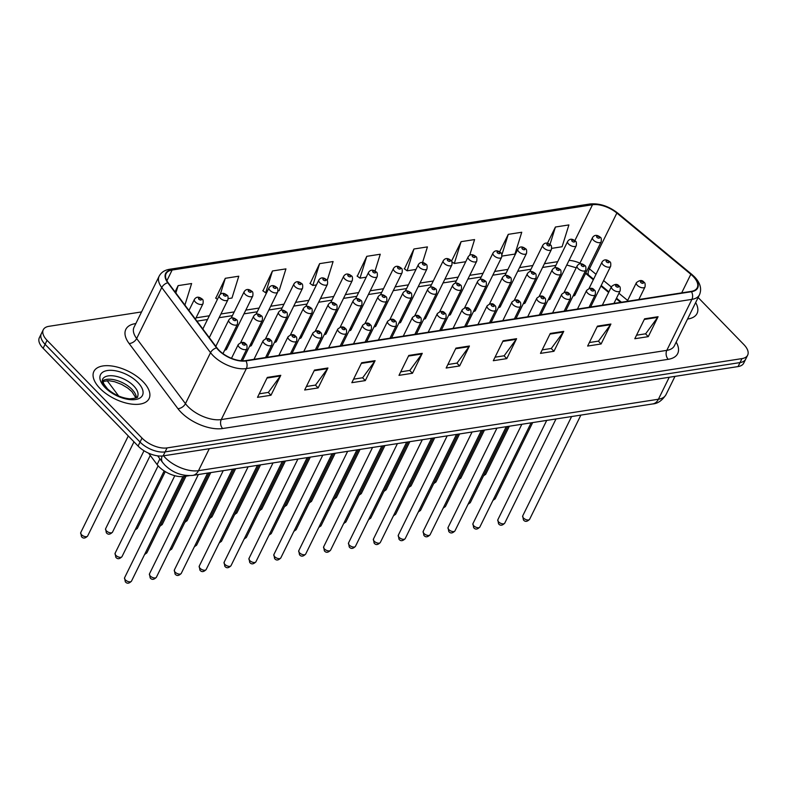 <?xml version="1.0" encoding="UTF-8"?>
<svg xmlns="http://www.w3.org/2000/svg" width="787" height="787" viewBox="0 0 787 787"><rect width="100%" height="100%" fill="white"/><g stroke="black" fill="none" stroke-linecap="round" stroke-linejoin="round"><path stroke-width="1.18" d="M593.319 279.749L586.118 273.787A25.637 12.818 26.2 0 0 585.626 273.384M620.638 302.356L616.241 298.726M608.626 292.42L600.934 286.055M548.185 299.847A4.811 2.4 26.2 0 0 550.064 298.942A4.811 2.4 26.2 0 0 549.631 296.906M523.306 303.713A4.811 2.4 26.2 0 0 525.185 302.808A4.811 2.4 26.2 0 0 524.752 300.772M498.417 307.569A4.811 2.4 26.2 0 0 500.306 306.674A4.811 2.4 26.2 0 0 499.863 304.628M473.538 311.436A4.811 2.4 26.2 0 0 475.417 310.54A4.811 2.4 26.2 0 0 474.984 308.494M448.649 315.302A4.811 2.4 26.2 0 0 450.538 314.407A4.811 2.4 26.2 0 0 450.105 312.36M423.77 319.168A4.811 2.4 26.2 0 0 425.649 318.273A4.811 2.4 26.2 0 0 425.216 316.226M398.891 323.034A4.811 2.4 26.2 0 0 400.77 322.129A4.811 2.4 26.2 0 0 400.337 320.093M374.002 326.9A4.811 2.4 26.2 0 0 375.891 325.995A4.811 2.4 26.2 0 0 375.448 323.959M349.123 330.766A4.811 2.4 26.2 0 0 351.002 329.861A4.811 2.4 26.2 0 0 350.569 327.825M324.234 334.632A4.811 2.4 26.2 0 0 326.123 333.727A4.811 2.4 26.2 0 0 325.69 331.691M299.355 338.499A4.811 2.4 26.2 0 0 301.234 337.593A4.811 2.4 26.2 0 0 300.801 335.557M274.476 342.365A4.811 2.4 26.2 0 0 276.355 341.46A4.811 2.4 26.2 0 0 275.922 339.423M249.587 346.221A4.811 2.4 26.2 0 0 251.476 345.326A4.811 2.4 26.2 0 0 251.033 343.28M224.708 350.087A4.811 2.4 26.2 0 0 226.587 349.192A4.811 2.4 26.2 0 0 226.154 347.146M573.064 295.981A4.811 2.4 26.2 0 0 574.953 295.076A4.811 2.4 26.2 0 0 574.51 293.039M189.185 475.673L183.961 476.479A19.232 9.611 -153.8 0 1 157.095 464.546L148.576 453.174M143.037 381.675A30.762 15.386 26.2 0 0 114.882 366.535A30.762 15.386 26.2 0 0 93.879 371.434A30.762 15.386 26.2 0 0 99.919 388.365A30.762 15.386 26.2 0 0 128.084 403.515A30.762 15.386 26.2 0 0 149.087 398.606A30.762 15.386 26.2 0 0 143.037 381.675A30.762 15.386 26.2 0 0 114.882 366.535A30.762 15.386 26.2 0 0 93.879 371.434A30.762 15.386 26.2 0 0 99.919 388.365A30.762 15.386 26.2 0 0 128.084 403.515A30.762 15.386 26.2 0 0 149.087 398.606A30.762 15.386 26.2 0 0 143.037 381.675M693.199 276.453A20.511 10.251 -153.8 0 1 697.233 287.737A20.511 10.251 -153.8 0 1 691.183 291.397L245.623 360.613A20.511 10.251 -153.8 0 1 216.976 347.884L168.182 282.749A20.511 10.251 -153.8 0 1 166.077 273.709A20.511 10.251 -153.8 0 1 172.127 270.039L592.503 204.748A20.511 10.251 -153.8 0 1 616.86 213.051L690.838 274.279A20.511 10.251 -153.8 0 1 693.199 276.453M693.554 276.394A21.023 10.516 26.2 0 0 691.134 274.171L617.165 212.943A21.023 10.516 26.2 0 0 592.198 204.423L171.822 269.725A21.023 10.516 26.2 0 0 167.779 282.749L216.563 347.884A21.023 10.516 26.2 0 0 245.928 360.928L691.488 291.721A21.023 10.516 26.2 0 0 693.554 276.394M141.552 311.927L48.942 326.32A19.232 9.611 26.2 0 0 43.275 329.753L39.35 337.721A19.232 9.611 26.2 0 0 43.128 348.297L138.089 446.052L140.056 442.068A19.232 9.611 26.2 0 0 165.103 451.895L740.016 362.591A19.232 9.611 26.2 0 0 745.692 359.157A19.232 9.611 26.2 0 1 740.016 362.591L165.103 451.895A19.232 9.611 26.2 0 1 140.056 442.068L45.085 344.312L140.056 442.068L142.014 438.084A19.232 9.611 26.2 0 0 167.07 447.911L741.974 358.606A19.232 9.611 26.2 0 0 747.65 355.173A19.232 9.611 26.2 0 0 743.872 344.588L698.138 297.516M41.308 333.737A19.232 9.611 26.2 0 0 45.085 344.312A19.232 9.611 26.2 0 1 41.308 333.737M267.314 377.416L257.506 397.337L270.984 395.241L280.782 375.32L267.314 377.416M259.238 393.825L268.367 392.398L280.398 375.97A5.125 3.61 -98.8 0 0 280.782 375.32M268.239 392.418L270.984 395.241M314.475 370.087L304.667 390.008L318.145 387.922L327.943 367.991L314.475 370.087M306.399 386.496L315.528 385.079L327.559 368.641A5.125 3.61 -98.8 0 0 327.943 367.991M315.4 385.099L318.145 387.922M361.636 362.768L351.828 382.689L365.306 380.593L375.104 360.672L361.636 362.768M353.56 379.167L362.689 377.75L374.72 361.312A5.125 3.61 -98.8 0 0 375.104 360.672M362.561 377.77L365.306 380.593M408.797 355.439L398.989 375.36L412.467 373.264L422.265 353.343L408.797 355.439M400.721 371.848L409.85 370.421L421.881 353.993A5.125 3.61 -98.8 0 0 422.265 353.343M409.722 370.441L412.467 373.264M644.592 318.814L634.794 338.735L648.272 336.639L658.07 316.718L644.592 318.814M636.526 335.213L645.655 333.796L657.686 317.358A5.125 3.61 -98.8 0 0 658.07 316.718M645.527 333.816L648.272 336.639M597.431 326.133L587.633 346.054L601.111 343.968L610.909 324.037L597.431 326.133M589.365 342.542L598.494 341.125L610.525 324.687A5.125 3.61 -98.8 0 0 610.909 324.037M598.366 341.145L601.111 343.968M550.27 333.462L540.472 353.383L553.95 351.287L563.748 331.366L550.27 333.462M542.204 349.871L551.333 348.444L563.364 332.016A5.125 3.61 -98.8 0 0 563.748 331.366M551.205 348.464L553.95 351.287M503.119 340.791L493.311 360.712L506.789 358.616L516.587 338.695L503.119 340.791M495.043 357.19L504.172 355.773L516.203 339.335A5.125 3.61 -98.8 0 0 516.587 338.695M504.044 355.793L506.789 358.616M455.958 348.11L446.15 368.031L459.628 365.945L469.426 346.014L455.958 348.11M447.882 364.519L457.011 363.102L469.042 346.664A5.125 3.61 -98.8 0 0 469.426 346.014M456.883 363.122L459.628 365.945M687.543 319.04A30.762 15.386 26.2 0 0 697.046 313.482A30.762 15.386 26.2 0 0 695.649 302.572A30.762 15.386 26.2 0 1 697.046 313.482A30.762 15.386 26.2 0 1 687.543 319.04M43.275 329.753A19.232 9.611 26.2 0 0 47.053 340.328L142.014 438.084M278.037 290.865L279.139 290.698L285.937 268.879L272.459 270.974L262.966 290.846M228.279 298.598L231.978 298.027L238.776 276.207L225.298 278.303L215.805 298.175M184.906 305.071L191.615 283.536L178.137 285.622L175.048 291.908M422.54 262.543L427.42 246.902L413.942 248.997L404.449 268.869M469.691 255.263L474.581 239.573L461.103 241.668L451.531 261.117M501.988 256.08L514.944 254.073L521.742 232.254L508.264 234.349L499.656 251.84M551.756 248.358L562.095 246.744L568.903 224.925L555.425 227.02L547.418 243.301M327.176 280.536L333.098 261.55L319.62 263.645L310.127 283.527M375.015 271.033L380.259 254.231L366.781 256.326L357.288 276.198M366.781 256.326L359.984 278.145L366.221 277.172M359.984 278.145L357.072 276.05M413.942 248.997L407.145 270.817L415.979 269.439M407.145 270.817L404.233 268.721M461.103 241.668L454.306 263.488L465.747 261.717M454.306 263.488L451.886 261.746M508.264 234.349L501.909 254.752M555.425 227.02L549.975 244.501M319.62 263.645L312.823 285.465L316.453 284.904M312.823 285.465L309.911 283.369M272.459 270.974L265.662 292.794L266.685 292.636M265.662 292.794L262.76 290.698M217.419 299.345L215.599 298.027M225.298 278.303L220.33 294.259M178.137 285.622L175.845 292.98M138.089 446.052A19.232 9.611 26.2 0 0 163.145 455.88L738.058 366.575A19.232 9.611 26.2 0 0 743.725 363.141L747.65 355.173M159.899 458.851L157.095 464.546M184.552 475.289L183.961 476.479M676.181 342.138A32.051 16.025 -153.8 0 1 668.232 359.315L222.672 428.522A6.414 4.515 81.2 0 1 221.265 419.569L666.815 350.363A25.637 12.818 26.2 0 0 674.38 345.788L699.476 294.791A25.637 12.818 -153.8 0 1 691.911 299.365A6.414 4.515 -98.8 0 0 691.488 291.721M222.672 428.522A32.051 16.025 -153.8 0 1 180.912 412.142A32.051 16.025 -153.8 0 1 177.901 408.64L129.117 343.506A32.051 16.025 -153.8 0 1 135.285 323.654L135.826 323.565M187.857 406.466A25.637 12.818 26.2 0 0 221.265 419.569L246.361 368.572A25.637 12.818 -153.8 0 1 210.542 352.665L161.758 287.53A25.637 12.818 -153.8 0 1 159.131 276.217L134.036 327.225A25.637 12.818 26.2 0 0 136.663 338.528L185.447 403.662A25.637 12.818 26.2 0 0 187.857 406.466M699.476 294.791C701.945 288.888 700.302 282.927 694.547 276.906L691.822 274.397A6.414 2.391 129.6 0 0 691.134 274.171M691.822 274.397L617.844 213.179C608.823 206.164 599.517 203.105 589.935 203.99A6.414 4.515 81.2 0 1 592.198 204.423M171.822 269.725A6.414 4.515 -98.8 0 0 169.569 269.282C164.611 270.089 161.128 272.4 159.131 276.217M167.779 282.749A6.414 3.955 143.2 0 0 161.758 287.53L136.663 338.528A6.414 3.955 -36.8 0 1 129.117 343.506M617.844 213.179A6.414 2.391 129.6 0 0 617.165 212.943M216.563 347.884A6.414 3.955 143.2 0 0 210.542 352.665L185.447 403.662A6.414 3.955 -36.8 0 1 177.901 408.64M245.928 360.928A6.414 4.515 81.2 0 1 246.361 368.572L691.911 299.365L666.815 350.363A6.414 4.515 81.2 0 0 668.232 359.315M167.07 447.911L163.145 455.88M741.974 358.606L738.058 366.575M47.053 340.328L43.128 348.297M172.127 270.039L166.874 280.733M690.838 274.279L681.68 292.872M616.86 213.051L589.414 268.839A20.511 10.251 26.2 0 0 588.302 267.954M627.642 300.477L618.926 293.266M611.312 286.96L603.619 280.595M596.005 274.289L589.414 268.839A11.539 4.299 -50.4 0 0 588.814 275.243L585.823 272.981M579.95 263.133A20.511 10.251 26.2 0 0 569.04 260.369M592.503 204.748L574.844 240.625M557.688 261.668L544.407 263.734M532.809 265.534L519.528 267.6M507.93 269.4L494.649 271.466M483.041 273.266L469.76 275.332M458.162 277.132L444.881 279.198M433.273 280.998L419.992 283.064M408.394 284.864L395.113 286.921M383.515 288.731L370.234 290.787M358.626 292.597L345.345 294.653M333.747 296.453L320.466 298.519M308.868 300.319L295.578 302.385M283.979 304.185L270.698 306.251M259.1 308.051L245.819 310.117M234.211 311.918L220.931 313.983M209.332 315.784L196.052 317.85M455.643 348.739L469.042 346.664M502.804 341.42L516.203 339.335M549.965 334.091L563.364 332.016M597.126 326.762L610.525 324.687M644.287 319.443L657.686 317.358M408.483 356.068L421.881 353.993M361.322 363.397L374.72 361.312M314.161 370.716L327.559 368.641M267 378.045L280.398 375.97M163.509 455.821A25.637 12.818 26.2 0 0 165.083 457.572A25.637 12.818 26.2 0 0 198.491 470.675L658.424 399.235A25.637 12.818 26.2 0 0 665.989 394.661C662.152 400.553 657.716 403.642 652.669 403.947L192.746 475.397A12.818 9.041 81.2 0 0 198.491 470.675L209.303 448.708M669.235 377.268L658.424 399.235A12.818 9.041 81.2 0 1 652.669 403.947M162.152 455.998A12.818 7.919 143.2 0 0 162.604 462.461L157.656 455.85M107.15 380.623L118.68 396.028M103.264 381.154A12.818 7.919 143.2 0 0 104.307 384.627L102.408 381.656M529.621 519.292C527.152 521.82 525.086 522.027 523.414 519.892L522.716 515.888A3.846 1.918 26.2 0 0 523.473 518.013A3.846 1.918 26.2 0 0 526.995 519.902A3.846 1.918 26.2 0 0 529.621 519.292L580.885 415.103M637.342 285.327A4.811 2.4 -153.8 0 1 636.398 282.681C639.752 279.916 642.33 279.818 644.13 282.395C645.055 282.651 645.36 284.156 645.025 286.93A4.811 2.4 -153.8 0 1 641.739 287.698A4.811 2.4 -153.8 0 1 637.342 285.327M643.058 282.139A1.604 0.797 26.2 0 0 640.972 281.323A1.604 0.797 26.2 0 0 640.815 282.484A1.604 0.797 26.2 0 0 642.9 283.31A1.604 0.797 26.2 0 0 643.058 282.139M493.459 499.371A3.846 1.918 26.2 0 0 495.249 498.653L492.918 500.473M590.614 307.019L610.653 266.291A4.811 2.4 -153.8 0 1 607.377 267.059A4.811 2.4 -153.8 0 1 602.98 264.688A4.811 2.4 -153.8 0 1 602.025 262.041L589.03 288.475M606.443 261.855A1.604 0.797 26.2 0 0 608.538 262.671A1.604 0.797 26.2 0 0 608.695 261.5A1.604 0.797 26.2 0 0 606.6 260.684A1.604 0.797 26.2 0 0 606.443 261.855M483.975 474.866A3.846 1.918 26.2 0 0 485.766 474.148L483.425 475.968M574.953 295.076L601.17 241.786A4.811 2.4 -153.8 0 1 597.894 242.553A4.811 2.4 -153.8 0 1 593.487 240.192A4.811 2.4 -153.8 0 1 592.542 237.546L579.537 263.97M596.959 237.349A1.604 0.797 26.2 0 0 599.045 238.166A1.604 0.797 26.2 0 0 599.202 236.995A1.604 0.797 26.2 0 0 597.117 236.179A1.604 0.797 26.2 0 0 596.959 237.349M504.733 523.158C502.273 525.686 500.207 525.883 498.535 523.758L497.837 519.754A3.846 1.918 26.2 0 0 498.584 521.879A3.846 1.918 26.2 0 0 502.106 523.768A3.846 1.918 26.2 0 0 504.733 523.158L555.996 418.969M612.463 289.193A4.811 2.4 -153.8 0 1 611.519 286.547C614.873 283.782 617.451 283.684 619.251 286.261C620.176 286.517 620.471 288.022 620.146 290.797A4.811 2.4 -153.8 0 1 616.86 291.554A4.811 2.4 -153.8 0 1 612.463 289.193M618.179 286.006A1.604 0.797 26.2 0 0 616.093 285.189A1.604 0.797 26.2 0 0 615.936 286.35A1.604 0.797 26.2 0 0 618.021 287.176A1.604 0.797 26.2 0 0 618.179 286.006M479.854 527.015C477.394 529.553 475.318 529.749 473.656 527.624L472.948 523.621A3.846 1.918 26.2 0 0 473.705 525.736A3.846 1.918 26.2 0 0 477.227 527.634A3.846 1.918 26.2 0 0 479.854 527.015L531.117 422.835M587.574 293.059A4.811 2.4 -153.8 0 1 586.63 290.413C589.994 287.648 592.572 287.55 594.372 290.128C595.297 290.383 595.592 291.888 595.257 294.653A4.811 2.4 -153.8 0 1 591.981 295.42A4.811 2.4 -153.8 0 1 587.574 293.059M593.29 289.872A1.604 0.797 26.2 0 0 591.204 289.055A1.604 0.797 26.2 0 0 591.047 290.216A1.604 0.797 26.2 0 0 593.132 291.042A1.604 0.797 26.2 0 0 593.29 289.872M454.965 530.881C452.505 533.419 450.439 533.616 448.767 531.491L448.069 527.487A3.846 1.918 26.2 0 0 448.826 529.602A3.846 1.918 26.2 0 0 452.338 531.5A3.846 1.918 26.2 0 0 454.965 530.881L506.238 426.702M562.695 296.925A4.811 2.4 -153.8 0 1 561.751 294.279C565.105 291.505 567.683 291.416 569.483 293.994C570.408 294.249 570.703 295.755 570.378 298.519A4.811 2.4 -153.8 0 1 567.093 299.286A4.811 2.4 -153.8 0 1 562.695 296.925M568.411 293.738A1.604 0.797 26.2 0 0 566.325 292.912A1.604 0.797 26.2 0 0 566.168 294.082A1.604 0.797 26.2 0 0 568.253 294.899A1.604 0.797 26.2 0 0 568.411 293.738M430.086 534.747C427.626 537.285 425.56 537.482 423.888 535.357L423.18 531.353A3.846 1.918 26.2 0 0 423.937 533.468A3.846 1.918 26.2 0 0 427.459 535.367A3.846 1.918 26.2 0 0 430.086 534.747L481.349 430.568M537.816 300.791A4.811 2.4 -153.8 0 1 536.872 298.145C540.226 295.371 542.804 295.282 544.604 297.86C545.529 298.106 545.824 299.621 545.489 302.385A4.811 2.4 -153.8 0 1 542.213 303.152A4.811 2.4 -153.8 0 1 537.816 300.791M543.532 297.604A1.604 0.797 26.2 0 0 541.436 296.778A1.604 0.797 26.2 0 0 541.279 297.948A1.604 0.797 26.2 0 0 543.374 298.765A1.604 0.797 26.2 0 0 543.532 297.604M468.57 503.237A3.846 1.918 26.2 0 0 470.37 502.519L468.029 504.339M565.735 310.885L585.774 270.157A4.811 2.4 -153.8 0 1 582.488 270.925A4.811 2.4 -153.8 0 1 578.091 268.554A4.811 2.4 -153.8 0 1 577.146 265.908L564.141 292.341M581.563 265.721A1.604 0.797 26.2 0 0 583.649 266.537A1.604 0.797 26.2 0 0 583.806 265.367A1.604 0.797 26.2 0 0 581.721 264.55A1.604 0.797 26.2 0 0 581.563 265.721M443.691 507.103A3.846 1.918 26.2 0 0 445.481 506.385L443.15 508.205M540.846 314.751L560.895 274.024A4.811 2.4 -153.8 0 1 557.609 274.791A4.811 2.4 -153.8 0 1 553.212 272.42A4.811 2.4 -153.8 0 1 552.267 269.774L539.262 296.207M556.684 269.577A1.604 0.797 26.2 0 0 558.77 270.403A1.604 0.797 26.2 0 0 558.927 269.233A1.604 0.797 26.2 0 0 556.842 268.416A1.604 0.797 26.2 0 0 556.684 269.577M418.812 510.97A3.846 1.918 26.2 0 0 420.602 510.251L418.261 512.071M515.967 318.617L536.006 277.88A4.811 2.4 -153.8 0 1 532.73 278.647A4.811 2.4 -153.8 0 1 528.323 276.286A4.811 2.4 -153.8 0 1 527.379 273.64L514.373 300.073M531.796 273.443A1.604 0.797 26.2 0 0 533.881 274.269A1.604 0.797 26.2 0 0 534.039 273.099A1.604 0.797 26.2 0 0 531.953 272.282A1.604 0.797 26.2 0 0 531.796 273.443M136.348 397.799A19.537 9.769 26.2 0 0 131.98 389.368A19.537 9.769 26.2 0 0 102.29 381.036M133.701 385.886A19.537 9.769 26.2 0 0 115.817 376.265A19.537 9.769 26.2 0 0 102.477 379.383C102.822 381.321 100.126 380.042 106.383 387.873C113.131 394.218 120.903 397.878 129.688 398.832C135.807 398.301 138.423 397.563 137.538 396.638A19.537 9.769 26.2 0 0 133.701 385.886M105.094 387.568A23.384 11.687 26.2 0 0 135.561 399.521A23.384 11.687 26.2 0 0 137.863 382.472A23.384 11.687 26.2 0 0 107.396 370.529A23.384 11.687 26.2 0 0 105.094 387.568M405.207 538.613C402.737 541.151 400.672 541.348 399.009 539.223L398.301 535.219A3.846 1.918 26.2 0 0 399.058 537.334A3.846 1.918 26.2 0 0 402.58 539.233A3.846 1.918 26.2 0 0 405.207 538.613L456.47 434.424M512.927 304.658A4.811 2.4 -153.8 0 1 511.983 302.011C515.337 299.237 517.915 299.149 519.715 301.726C520.64 301.972 520.945 303.487 520.61 306.251A4.811 2.4 -153.8 0 1 517.325 307.019A4.811 2.4 -153.8 0 1 512.927 304.658M518.643 301.47A1.604 0.797 26.2 0 0 516.557 300.644A1.604 0.797 26.2 0 0 516.4 301.815A1.604 0.797 26.2 0 0 518.485 302.631A1.604 0.797 26.2 0 0 518.643 301.47M380.318 542.479C377.858 545.007 375.793 545.214 374.12 543.089L373.422 539.085A3.846 1.918 26.2 0 0 374.179 541.2A3.846 1.918 26.2 0 0 377.691 543.089A3.846 1.918 26.2 0 0 380.318 542.479L431.581 438.29M488.048 308.514A4.811 2.4 -153.8 0 1 487.104 305.877C490.458 303.103 493.036 303.005 494.836 305.592C495.761 305.838 496.056 307.353 495.731 310.117A4.811 2.4 -153.8 0 1 492.446 310.885A4.811 2.4 -153.8 0 1 488.048 308.514M493.764 305.326A1.604 0.797 26.2 0 0 491.678 304.51A1.604 0.797 26.2 0 0 491.521 305.681A1.604 0.797 26.2 0 0 493.606 306.497A1.604 0.797 26.2 0 0 493.764 305.326M355.439 546.345C352.979 548.873 350.913 549.08 349.241 546.945L348.533 542.951A3.846 1.918 26.2 0 0 349.29 545.066A3.846 1.918 26.2 0 0 352.812 546.955A3.846 1.918 26.2 0 0 355.439 546.345L406.702 442.156M463.159 312.38A4.811 2.4 -153.8 0 1 462.215 309.734C465.579 306.969 468.157 306.871 469.957 309.448C470.882 309.704 471.177 311.219 470.842 313.983A4.811 2.4 -153.8 0 1 467.567 314.751A4.811 2.4 -153.8 0 1 463.159 312.38M468.885 309.193A1.604 0.797 26.2 0 0 466.789 308.376A1.604 0.797 26.2 0 0 466.632 309.547A1.604 0.797 26.2 0 0 468.718 310.363A1.604 0.797 26.2 0 0 468.885 309.193M393.923 514.836A3.846 1.918 26.2 0 0 395.713 514.108L393.382 515.938M491.078 322.483L511.127 281.746A4.811 2.4 -153.8 0 1 507.841 282.513A4.811 2.4 -153.8 0 1 503.444 280.152A4.811 2.4 -153.8 0 1 502.5 277.506L489.494 303.93M506.917 277.309A1.604 0.797 26.2 0 0 509.002 278.126A1.604 0.797 26.2 0 0 509.159 276.965A1.604 0.797 26.2 0 0 507.074 276.148A1.604 0.797 26.2 0 0 506.917 277.309M369.044 518.692A3.846 1.918 26.2 0 0 370.834 517.974L368.503 519.794M466.199 326.349L486.238 285.612A4.811 2.4 -153.8 0 1 482.962 286.379A4.811 2.4 -153.8 0 1 478.565 284.018A4.811 2.4 -153.8 0 1 477.62 281.372L464.615 307.796M482.028 281.175A1.604 0.797 26.2 0 0 484.123 281.992A1.604 0.797 26.2 0 0 484.28 280.831A1.604 0.797 26.2 0 0 482.185 280.005A1.604 0.797 26.2 0 0 482.028 281.175M344.155 522.558A3.846 1.918 26.2 0 0 345.955 521.84L343.614 523.66M441.32 330.215L461.359 289.478A4.811 2.4 -153.8 0 1 458.073 290.246A4.811 2.4 -153.8 0 1 453.676 287.885A4.811 2.4 -153.8 0 1 452.732 285.238L439.726 311.662M457.149 285.042A1.604 0.797 26.2 0 0 459.234 285.858A1.604 0.797 26.2 0 0 459.392 284.697A1.604 0.797 26.2 0 0 457.306 283.871A1.604 0.797 26.2 0 0 457.149 285.042M330.55 550.211C328.09 552.74 326.025 552.946 324.352 550.811L323.654 546.817A3.846 1.918 26.2 0 0 324.411 548.933A3.846 1.918 26.2 0 0 327.933 550.821A3.846 1.918 26.2 0 0 330.55 550.211L381.823 446.022M438.28 316.246A4.811 2.4 -153.8 0 1 437.336 313.6C440.69 310.835 443.268 310.737 445.068 313.315C445.993 313.57 446.298 315.085 445.963 317.85A4.811 2.4 -153.8 0 1 442.678 318.617A4.811 2.4 -153.8 0 1 438.28 316.246M443.996 313.059A1.604 0.797 26.2 0 0 441.91 312.242A1.604 0.797 26.2 0 0 441.753 313.413A1.604 0.797 26.2 0 0 443.838 314.229A1.604 0.797 26.2 0 0 443.996 313.059M305.671 554.078C303.211 556.606 301.146 556.812 299.473 554.678L298.775 550.684A3.846 1.918 26.2 0 0 299.522 552.799A3.846 1.918 26.2 0 0 303.044 554.687A3.846 1.918 26.2 0 0 305.671 554.078L356.934 449.889M413.401 320.112A4.811 2.4 -153.8 0 1 412.457 317.466C415.811 314.702 418.389 314.603 420.189 317.181C421.114 317.436 421.409 318.942 421.075 321.716A4.811 2.4 -153.8 0 1 417.799 322.483A4.811 2.4 -153.8 0 1 413.401 320.112M419.117 316.925A1.604 0.797 26.2 0 0 417.021 316.108A1.604 0.797 26.2 0 0 416.864 317.279A1.604 0.797 26.2 0 0 418.959 318.096A1.604 0.797 26.2 0 0 419.117 316.925M280.792 557.944C278.323 560.472 276.257 560.678 274.594 558.544L273.886 554.54A3.846 1.918 26.2 0 0 274.643 556.665A3.846 1.918 26.2 0 0 278.165 558.554A3.846 1.918 26.2 0 0 280.792 557.944L332.055 453.755M388.512 323.978A4.811 2.4 -153.8 0 1 387.568 321.332C390.923 318.568 393.51 318.469 395.3 321.047C396.235 321.303 396.53 322.808 396.195 325.582A4.811 2.4 -153.8 0 1 392.91 326.349A4.811 2.4 -153.8 0 1 388.512 323.978M394.228 320.791A1.604 0.797 26.2 0 0 392.142 319.975A1.604 0.797 26.2 0 0 391.985 321.135A1.604 0.797 26.2 0 0 394.071 321.962A1.604 0.797 26.2 0 0 394.228 320.791M255.903 561.81C253.444 564.338 251.378 564.535 249.705 562.41L249.007 558.406A3.846 1.918 26.2 0 0 249.764 560.531A3.846 1.918 26.2 0 0 253.276 562.42A3.846 1.918 26.2 0 0 255.903 561.81L307.176 457.621M363.633 327.845A4.811 2.4 -153.8 0 1 362.689 325.198C366.044 322.434 368.621 322.336 370.421 324.913C371.346 325.169 371.641 326.674 371.316 329.448A4.811 2.4 -153.8 0 1 368.031 330.206A4.811 2.4 -153.8 0 1 363.633 327.845M369.349 324.657A1.604 0.797 26.2 0 0 367.263 323.841A1.604 0.797 26.2 0 0 367.106 325.001A1.604 0.797 26.2 0 0 369.192 325.828A1.604 0.797 26.2 0 0 369.349 324.657M231.024 565.666C228.564 568.204 226.499 568.401 224.826 566.276L224.118 562.272A3.846 1.918 26.2 0 0 224.875 564.387A3.846 1.918 26.2 0 0 228.397 566.286A3.846 1.918 26.2 0 0 231.024 565.666L282.287 461.487M338.744 331.711A4.811 2.4 -153.8 0 1 337.8 329.064C341.165 326.3 343.742 326.202 345.542 328.779C346.467 329.035 346.762 330.54 346.428 333.304A4.811 2.4 -153.8 0 1 343.152 334.072A4.811 2.4 -153.8 0 1 338.744 331.711M344.47 328.523A1.604 0.797 26.2 0 0 342.375 327.707A1.604 0.797 26.2 0 0 342.217 328.868A1.604 0.797 26.2 0 0 344.312 329.694A1.604 0.797 26.2 0 0 344.47 328.523M319.276 526.424A3.846 1.918 26.2 0 0 321.066 525.706L318.735 527.526M416.431 334.082L436.48 293.344A4.811 2.4 -153.8 0 1 433.194 294.112A4.811 2.4 -153.8 0 1 428.797 291.751A4.811 2.4 -153.8 0 1 427.853 289.104L414.847 315.528M432.27 288.908A1.604 0.797 26.2 0 0 434.355 289.724A1.604 0.797 26.2 0 0 434.513 288.554A1.604 0.797 26.2 0 0 432.427 287.737A1.604 0.797 26.2 0 0 432.27 288.908M294.397 530.29A3.846 1.918 26.2 0 0 296.187 529.572L293.846 531.392M391.552 337.948L411.591 297.211A4.811 2.4 -153.8 0 1 408.315 297.978A4.811 2.4 -153.8 0 1 403.908 295.607A4.811 2.4 -153.8 0 1 402.964 292.971L389.958 319.394M407.381 292.774A1.604 0.797 26.2 0 0 409.476 293.59A1.604 0.797 26.2 0 0 409.633 292.42A1.604 0.797 26.2 0 0 407.538 291.603A1.604 0.797 26.2 0 0 407.381 292.774M269.508 534.157A3.846 1.918 26.2 0 0 271.299 533.438L268.967 535.258M366.673 341.804L386.712 301.077A4.811 2.4 -153.8 0 1 383.426 301.844A4.811 2.4 -153.8 0 1 379.029 299.473A4.811 2.4 -153.8 0 1 378.085 296.827L365.079 323.26M382.502 296.64A1.604 0.797 26.2 0 0 384.587 297.456A1.604 0.797 26.2 0 0 384.745 296.286A1.604 0.797 26.2 0 0 382.659 295.469A1.604 0.797 26.2 0 0 382.502 296.64M244.629 538.023A3.846 1.918 26.2 0 0 246.42 537.305L244.088 539.125M341.784 345.67L361.833 304.943A4.811 2.4 -153.8 0 1 358.547 305.71A4.811 2.4 -153.8 0 1 354.15 303.339A4.811 2.4 -153.8 0 1 353.206 300.693L340.2 327.126M357.623 300.506A1.604 0.797 26.2 0 0 359.708 301.323A1.604 0.797 26.2 0 0 359.866 300.152A1.604 0.797 26.2 0 0 357.78 299.335A1.604 0.797 26.2 0 0 357.623 300.506M219.74 541.889A3.846 1.918 26.2 0 0 221.54 541.171L219.199 542.991M316.905 349.536L336.944 308.809A4.811 2.4 -153.8 0 1 333.668 309.576A4.811 2.4 -153.8 0 1 329.261 307.205A4.811 2.4 -153.8 0 1 328.317 304.559L315.312 330.993M332.734 304.372A1.604 0.797 26.2 0 0 334.819 305.189A1.604 0.797 26.2 0 0 334.977 304.018A1.604 0.797 26.2 0 0 332.891 303.202A1.604 0.797 26.2 0 0 332.734 304.372M206.145 569.532C203.676 572.07 201.61 572.267 199.937 570.142L199.239 566.138A3.846 1.918 26.2 0 0 199.996 568.253A3.846 1.918 26.2 0 0 203.518 570.152A3.846 1.918 26.2 0 0 206.145 569.532L257.408 465.353M313.865 335.577A4.811 2.4 -153.8 0 1 312.921 332.931C316.276 330.156 318.853 330.068 320.653 332.645C321.578 332.901 321.883 334.406 321.549 337.17A4.811 2.4 -153.8 0 1 318.263 337.938A4.811 2.4 -153.8 0 1 313.865 335.577M319.581 332.389A1.604 0.797 26.2 0 0 317.495 331.563A1.604 0.797 26.2 0 0 317.338 332.734A1.604 0.797 26.2 0 0 319.424 333.55A1.604 0.797 26.2 0 0 319.581 332.389M181.256 573.398C178.797 575.936 176.731 576.133 175.058 574.008L174.36 570.004A3.846 1.918 26.2 0 0 175.108 572.119A3.846 1.918 26.2 0 0 178.629 574.018A3.846 1.918 26.2 0 0 181.256 573.398L232.519 469.219M288.986 339.443A4.811 2.4 -153.8 0 1 288.042 336.797C291.397 334.022 293.974 333.934 295.774 336.511C296.699 336.757 296.994 338.272 296.669 341.037A4.811 2.4 -153.8 0 1 293.384 341.804A4.811 2.4 -153.8 0 1 288.986 339.443M294.702 336.256A1.604 0.797 26.2 0 0 292.616 335.429A1.604 0.797 26.2 0 0 292.459 336.6A1.604 0.797 26.2 0 0 294.545 337.416A1.604 0.797 26.2 0 0 294.702 336.256M156.377 577.264C153.908 579.803 151.842 579.999 150.179 577.874L149.471 573.871A3.846 1.918 26.2 0 0 150.228 575.986A3.846 1.918 26.2 0 0 153.75 577.884A3.846 1.918 26.2 0 0 156.377 577.264L207.64 473.076M264.098 343.309A4.811 2.4 -153.8 0 1 263.153 340.663C266.518 337.889 269.095 337.8 270.895 340.377C271.82 340.623 272.115 342.138 271.781 344.903A4.811 2.4 -153.8 0 1 268.505 345.67A4.811 2.4 -153.8 0 1 264.098 343.309M269.813 340.122A1.604 0.797 26.2 0 0 267.728 339.295A1.604 0.797 26.2 0 0 267.57 340.466A1.604 0.797 26.2 0 0 269.656 341.283A1.604 0.797 26.2 0 0 269.813 340.122M131.488 581.131C129.029 583.659 126.963 583.865 125.29 581.741L124.592 577.737A3.846 1.918 26.2 0 0 125.349 579.852A3.846 1.918 26.2 0 0 128.861 581.741A3.846 1.918 26.2 0 0 131.488 581.131L182.928 476.597M239.218 347.165A4.811 2.4 -153.8 0 1 238.274 344.529C241.629 341.755 244.206 341.656 246.006 344.244C246.931 344.49 247.226 346.005 246.902 348.769A4.811 2.4 -153.8 0 1 243.616 349.536A4.811 2.4 -153.8 0 1 239.218 347.165M244.934 343.978A1.604 0.797 26.2 0 0 242.849 343.162A1.604 0.797 26.2 0 0 242.691 344.332A1.604 0.797 26.2 0 0 244.777 345.149A1.604 0.797 26.2 0 0 244.934 343.978M194.861 545.755A3.846 1.918 26.2 0 0 196.652 545.037L194.32 546.857M292.016 353.402L312.065 312.675A4.811 2.4 -153.8 0 1 308.779 313.442A4.811 2.4 -153.8 0 1 304.382 311.072A4.811 2.4 -153.8 0 1 303.438 308.425L290.433 334.859M307.855 308.229A1.604 0.797 26.2 0 0 309.94 309.055A1.604 0.797 26.2 0 0 310.098 307.884A1.604 0.797 26.2 0 0 308.012 307.068A1.604 0.797 26.2 0 0 307.855 308.229M169.982 549.621A3.846 1.918 26.2 0 0 171.773 548.903L169.441 550.723M267.137 357.268L287.176 316.541A4.811 2.4 -153.8 0 1 283.9 317.299A4.811 2.4 -153.8 0 1 279.503 314.938A4.811 2.4 -153.8 0 1 278.549 312.291L265.553 338.725M282.966 312.095A1.604 0.797 26.2 0 0 285.061 312.921A1.604 0.797 26.2 0 0 285.219 311.75A1.604 0.797 26.2 0 0 283.123 310.934A1.604 0.797 26.2 0 0 282.966 312.095M145.093 553.487A3.846 1.918 26.2 0 0 146.894 552.759L144.552 554.589M242.416 360.8L262.297 320.398A4.811 2.4 -153.8 0 1 259.012 321.165A4.811 2.4 -153.8 0 1 254.614 318.804A4.811 2.4 -153.8 0 1 253.67 316.158L240.665 342.581M258.087 315.961A1.604 0.797 26.2 0 0 260.172 316.787A1.604 0.797 26.2 0 0 260.33 315.617A1.604 0.797 26.2 0 0 258.244 314.8A1.604 0.797 26.2 0 0 258.087 315.961M115.856 555.347A3.846 1.918 26.2 0 0 119.378 557.245A3.846 1.918 26.2 0 0 122.005 556.625C119.545 559.163 117.479 559.36 115.807 557.235L115.109 553.231A3.846 1.918 26.2 0 0 115.856 555.347M222.967 353.629L237.418 324.264A4.811 2.4 -153.8 0 1 234.132 325.031A4.811 2.4 -153.8 0 1 229.735 322.67A4.811 2.4 -153.8 0 1 228.791 320.024L215.825 346.359M233.208 319.827A1.604 0.797 26.2 0 0 235.293 320.643A1.604 0.797 26.2 0 0 235.451 319.483A1.604 0.797 26.2 0 0 233.365 318.656A1.604 0.797 26.2 0 0 233.208 319.827M459.087 478.732A3.846 1.918 26.2 0 0 460.877 478.014L458.546 479.834M550.064 298.942L576.291 245.652A4.811 2.4 -153.8 0 1 573.005 246.42A4.811 2.4 -153.8 0 1 568.607 244.049A4.811 2.4 -153.8 0 1 567.663 241.402L554.658 267.836M572.08 241.215A1.604 0.797 26.2 0 0 574.166 242.032A1.604 0.797 26.2 0 0 574.323 240.861A1.604 0.797 26.2 0 0 572.238 240.045A1.604 0.797 26.2 0 0 572.08 241.215M434.208 482.598A3.846 1.918 26.2 0 0 435.998 481.88L433.667 483.7M525.185 302.808L551.402 249.518A4.811 2.4 -153.8 0 1 548.126 250.286A4.811 2.4 -153.8 0 1 543.728 247.915A4.811 2.4 -153.8 0 1 542.784 245.269L529.779 271.702M547.191 245.082A1.604 0.797 26.2 0 0 549.287 245.898A1.604 0.797 26.2 0 0 549.444 244.727A1.604 0.797 26.2 0 0 547.349 243.911A1.604 0.797 26.2 0 0 547.191 245.082M409.319 486.464A3.846 1.918 26.2 0 0 411.119 485.746L408.778 487.566M500.306 306.674L526.523 253.384A4.811 2.4 -153.8 0 1 523.237 254.152A4.811 2.4 -153.8 0 1 518.84 251.781A4.811 2.4 -153.8 0 1 517.895 249.135L504.89 275.568M522.312 248.948A1.604 0.797 26.2 0 0 524.398 249.764A1.604 0.797 26.2 0 0 524.555 248.594A1.604 0.797 26.2 0 0 522.47 247.777A1.604 0.797 26.2 0 0 522.312 248.948M384.44 490.331A3.846 1.918 26.2 0 0 386.23 489.612L383.899 491.432M475.417 310.54L501.644 257.251A4.811 2.4 -153.8 0 1 498.358 258.018A4.811 2.4 -153.8 0 1 493.961 255.647A4.811 2.4 -153.8 0 1 493.016 253.001L480.011 279.434M497.433 252.814A1.604 0.797 26.2 0 0 499.519 253.63A1.604 0.797 26.2 0 0 499.676 252.46A1.604 0.797 26.2 0 0 497.591 251.643A1.604 0.797 26.2 0 0 497.433 252.814M359.561 494.197A3.846 1.918 26.2 0 0 361.351 493.479L359.01 495.298M450.538 314.407L476.755 261.117A4.811 2.4 -153.8 0 1 473.479 261.874A4.811 2.4 -153.8 0 1 469.072 259.513A4.811 2.4 -153.8 0 1 468.127 256.867L455.122 283.3M472.544 256.67A1.604 0.797 26.2 0 0 474.64 257.497A1.604 0.797 26.2 0 0 474.797 256.326A1.604 0.797 26.2 0 0 472.702 255.509A1.604 0.797 26.2 0 0 472.544 256.67M334.672 498.063A3.846 1.918 26.2 0 0 336.462 497.345L334.131 499.165M425.649 318.273L451.876 264.973A4.811 2.4 -153.8 0 1 448.59 265.74A4.811 2.4 -153.8 0 1 444.193 263.379A4.811 2.4 -153.8 0 1 443.248 260.733L430.243 287.157M447.665 260.536A1.604 0.797 26.2 0 0 449.751 261.363A1.604 0.797 26.2 0 0 449.908 260.192A1.604 0.797 26.2 0 0 447.823 259.376A1.604 0.797 26.2 0 0 447.665 260.536M309.793 501.929A3.846 1.918 26.2 0 0 311.583 501.201L309.252 503.031M400.77 322.129L426.997 268.839A4.811 2.4 -153.8 0 1 423.711 269.607A4.811 2.4 -153.8 0 1 419.314 267.246A4.811 2.4 -153.8 0 1 418.369 264.599L405.364 291.023M422.776 264.402A1.604 0.797 26.2 0 0 424.872 265.219A1.604 0.797 26.2 0 0 425.029 264.058A1.604 0.797 26.2 0 0 422.944 263.242A1.604 0.797 26.2 0 0 422.776 264.402M284.904 505.785A3.846 1.918 26.2 0 0 286.704 505.067L284.363 506.887M375.891 325.995L402.108 272.705A4.811 2.4 -153.8 0 1 398.832 273.473A4.811 2.4 -153.8 0 1 394.425 271.112A4.811 2.4 -153.8 0 1 393.48 268.465L380.475 294.889M397.897 268.269A1.604 0.797 26.2 0 0 399.983 269.085A1.604 0.797 26.2 0 0 400.14 267.924A1.604 0.797 26.2 0 0 398.055 267.098A1.604 0.797 26.2 0 0 397.897 268.269M260.025 509.651A3.846 1.918 26.2 0 0 261.815 508.933L259.484 510.753M351.002 329.861L377.229 276.571A4.811 2.4 -153.8 0 1 373.943 277.339A4.811 2.4 -153.8 0 1 369.546 274.978A4.811 2.4 -153.8 0 1 368.601 272.332L355.596 298.755M373.018 272.135A1.604 0.797 26.2 0 0 375.104 272.951A1.604 0.797 26.2 0 0 375.261 271.79A1.604 0.797 26.2 0 0 373.176 270.964A1.604 0.797 26.2 0 0 373.018 272.135M235.146 513.518A3.846 1.918 26.2 0 0 236.936 512.799L234.605 514.619M326.123 333.727L352.34 280.438A4.811 2.4 -153.8 0 1 349.064 281.205A4.811 2.4 -153.8 0 1 344.657 278.844A4.811 2.4 -153.8 0 1 343.712 276.198L330.717 302.621M348.129 276.001A1.604 0.797 26.2 0 0 350.225 276.817A1.604 0.797 26.2 0 0 350.382 275.647A1.604 0.797 26.2 0 0 348.287 274.83A1.604 0.797 26.2 0 0 348.129 276.001M210.257 517.384A3.846 1.918 26.2 0 0 212.057 516.666L209.716 518.485M301.234 337.593L327.461 284.304A4.811 2.4 -153.8 0 1 324.175 285.071A4.811 2.4 -153.8 0 1 319.778 282.7A4.811 2.4 -153.8 0 1 318.833 280.054L305.828 306.487M323.25 279.867A1.604 0.797 26.2 0 0 325.336 280.684A1.604 0.797 26.2 0 0 325.493 279.513A1.604 0.797 26.2 0 0 323.408 278.696A1.604 0.797 26.2 0 0 323.25 279.867M185.378 521.25A3.846 1.918 26.2 0 0 187.168 520.532L184.837 522.352M276.355 341.46L302.582 288.17A4.811 2.4 -153.8 0 1 299.296 288.937A4.811 2.4 -153.8 0 1 294.899 286.566A4.811 2.4 -153.8 0 1 293.954 283.92L280.949 310.353M298.371 283.733A1.604 0.797 26.2 0 0 300.457 284.55A1.604 0.797 26.2 0 0 300.614 283.379A1.604 0.797 26.2 0 0 298.529 282.563A1.604 0.797 26.2 0 0 298.371 283.733M160.489 525.116A3.846 1.918 26.2 0 0 162.289 524.398L159.948 526.218M251.476 345.326L277.693 292.036A4.811 2.4 -153.8 0 1 274.417 292.803A4.811 2.4 -153.8 0 1 270.01 290.433A4.811 2.4 -153.8 0 1 269.065 287.786L256.06 314.22M273.483 287.599A1.604 0.797 26.2 0 0 275.568 288.416A1.604 0.797 26.2 0 0 275.725 287.245A1.604 0.797 26.2 0 0 273.64 286.429A1.604 0.797 26.2 0 0 273.483 287.599M135.61 528.982A3.846 1.918 26.2 0 0 137.4 528.264L135.069 530.084M226.587 349.192L252.814 295.902A4.811 2.4 -153.8 0 1 249.528 296.669A4.811 2.4 -153.8 0 1 245.131 294.299A4.811 2.4 -153.8 0 1 244.186 291.652L231.181 318.086M248.603 291.465A1.604 0.797 26.2 0 0 250.689 292.282A1.604 0.797 26.2 0 0 250.846 291.111A1.604 0.797 26.2 0 0 248.761 290.295A1.604 0.797 26.2 0 0 248.603 291.465M106.373 530.851A3.846 1.918 26.2 0 0 109.895 532.74A3.846 1.918 26.2 0 0 112.521 532.13C110.062 534.658 107.996 534.855 106.324 532.73L105.615 528.726A3.846 1.918 26.2 0 0 106.373 530.851M209.293 337.633L227.925 299.768A4.811 2.4 -153.8 0 1 224.649 300.536A4.811 2.4 -153.8 0 1 220.252 298.165A4.811 2.4 -153.8 0 1 219.307 295.518L202.83 329.005M223.715 295.322A1.604 0.797 26.2 0 0 225.81 296.148A1.604 0.797 26.2 0 0 225.967 294.977A1.604 0.797 26.2 0 0 223.872 294.161A1.604 0.797 26.2 0 0 223.715 295.322M81.494 534.707A3.846 1.918 26.2 0 0 85.016 536.606A3.846 1.918 26.2 0 0 87.642 535.996C85.173 538.524 83.107 538.721 81.445 536.596L80.736 532.592A3.846 1.918 26.2 0 0 81.494 534.707M195.422 319.119L203.046 303.625A4.811 2.4 -153.8 0 1 199.76 304.392A4.811 2.4 -153.8 0 1 195.363 302.031A4.811 2.4 -153.8 0 1 194.419 299.385L188.959 310.481M198.836 299.188A1.604 0.797 26.2 0 0 200.921 300.014A1.604 0.797 26.2 0 0 201.079 298.844A1.604 0.797 26.2 0 0 198.993 298.027A1.604 0.797 26.2 0 0 198.836 299.188M589.935 203.99L169.569 269.282M576.222 267.787L566.758 265.012M555.858 265.396L542.577 267.462M530.969 269.262L517.689 271.328M506.09 273.128L492.81 275.194M481.211 276.994L467.931 279.06M456.322 280.861L443.042 282.927M431.443 284.727L418.163 286.793M406.564 288.593L393.284 290.649M381.675 292.459L368.395 294.515M356.796 296.325L343.516 298.381M331.907 300.181L318.627 302.247M307.028 304.048L293.748 306.113M282.149 307.914L268.869 309.98M257.26 311.78L243.98 313.846M232.381 315.646L219.101 317.712M207.493 319.512L196.947 321.155M621.425 302.238L616.516 298.165M608.902 291.869L601.209 285.494M593.595 279.198L588.814 275.243M192.746 475.397C182.2 476.273 172.914 472.839 164.876 465.107L162.604 462.461M665.989 394.661L674.98 376.373M107.681 389.132L104.307 384.627M522.716 515.888L571.598 416.549M627.219 301.332L636.398 282.681M638.818 299.532L645.025 286.93M495.249 498.653L532.671 422.589M610.653 266.291C610.987 263.517 610.692 262.012 609.768 261.756C606.541 259.139 603.963 259.228 602.025 262.041M485.766 474.148L509.346 426.21M601.17 241.786C601.504 239.022 601.209 237.507 600.284 237.261C597.058 234.634 594.48 234.733 592.542 237.546M497.837 519.754L546.719 420.406M602.34 305.199L611.519 286.547M613.939 303.398L620.146 290.797M472.948 523.621L521.84 424.272M577.451 309.065L586.63 290.413M589.06 307.264L595.257 294.653M448.069 527.487L496.951 428.138M552.572 312.931L561.751 294.279M564.171 311.131L570.378 298.519M423.18 531.353L472.072 432.004M527.683 316.797L536.872 298.145M539.292 314.997L545.489 302.385M470.37 502.519L507.792 426.456M585.774 270.157C586.108 267.383 585.803 265.878 584.879 265.622C581.662 263.006 579.084 263.094 577.146 265.908M445.481 506.385L482.913 430.322M560.895 274.024C561.22 271.249 560.924 269.744 560 269.488C556.783 266.872 554.196 266.96 552.267 269.774M420.602 510.251L458.024 434.188M536.006 277.88C536.341 275.116 536.045 273.61 535.121 273.355C531.894 270.728 529.317 270.826 527.379 273.64M135.935 398.006L131.921 391.631L127.563 387.922L121.582 384.371L114.577 381.715L108.832 380.682L102.369 381.498M398.301 535.219L447.183 435.87M502.804 320.663L511.983 302.011M514.403 318.863L520.61 306.251M373.422 539.085L422.304 439.736M477.925 324.529L487.104 305.877M489.524 322.729L495.731 310.117M348.533 542.951L397.425 443.602M453.037 328.395L462.215 309.734M464.645 326.585L470.842 313.983M395.713 514.108L433.145 438.054M511.127 281.746C511.461 278.982 511.157 277.477 510.232 277.221C507.015 274.594 504.437 274.693 502.5 277.506M370.834 517.974L408.256 441.92M486.238 285.612C486.573 282.848 486.277 281.333 485.353 281.087C482.126 278.46 479.549 278.559 477.62 281.372M345.955 521.84L383.377 445.786M461.359 289.478C461.694 286.714 461.398 285.199 460.464 284.953C457.247 282.326 454.67 282.425 452.732 285.238M323.654 546.817L372.536 447.469M428.158 332.262L437.336 313.6M439.756 330.451L445.963 317.85M298.775 550.684L347.657 451.335M403.278 336.118L412.457 317.466M414.877 334.318L421.075 321.716M273.886 554.54L322.768 455.201M378.39 339.984L387.568 321.332M389.988 338.184L396.195 325.582M249.007 558.406L297.889 459.057M353.511 343.85L362.689 325.198M365.109 342.05L371.316 329.448M224.118 562.272L273.01 462.923M328.622 347.716L337.8 329.064M340.23 345.916L346.428 333.304M321.066 525.706L358.498 449.643M436.48 293.344C436.805 290.58 436.51 289.065 435.585 288.819C432.368 286.193 429.791 286.291 427.853 289.104M296.187 529.572L333.609 453.509M411.591 297.211C411.926 294.446 411.631 292.931 410.706 292.685C407.479 290.059 404.902 290.157 402.964 292.971M271.299 533.438L308.73 457.375M386.712 301.077C387.047 298.312 386.742 296.797 385.817 296.542C382.6 293.925 380.023 294.023 378.085 296.827M246.42 537.305L283.851 461.241M361.833 304.943C362.158 302.169 361.863 300.664 360.938 300.408C357.711 297.791 355.134 297.88 353.206 300.693M221.54 541.171L258.962 465.107M336.944 308.809C337.279 306.035 336.984 304.53 336.059 304.274C332.832 301.657 330.255 301.746 328.317 304.559M199.239 566.138L248.121 466.789M303.743 351.582L312.921 332.931M315.341 349.782L321.549 337.17M174.36 570.004L223.242 470.656M278.864 355.449L288.042 336.797M290.462 353.648L296.669 341.037M149.471 573.871L198.363 474.522M253.975 359.315L263.153 340.663M265.583 357.514L271.781 344.903M124.592 577.737L174.793 475.712M231.486 358.321L238.274 344.529M241.019 360.721L246.902 348.769M196.652 545.037L234.083 468.973M312.065 312.675C312.39 309.901 312.095 308.396 311.17 308.14C307.953 305.523 305.376 305.612 303.438 308.425M171.773 548.903L209.194 472.839M287.176 316.541C287.511 313.767 287.216 312.262 286.291 312.006C283.064 309.38 280.487 309.478 278.549 312.291M146.894 552.759L184.463 476.401M262.297 320.398C262.632 317.633 262.327 316.128 261.402 315.872C258.185 313.246 255.608 313.344 253.67 316.158M122.005 556.625L164.178 470.931M237.418 324.264C237.743 321.499 237.448 319.994 236.523 319.738C233.296 317.112 230.719 317.21 228.791 320.024M115.109 553.231L158.128 465.806M460.877 478.014L484.467 430.076M576.291 245.652C576.615 242.888 576.32 241.373 575.395 241.117C572.179 238.5 569.601 238.599 567.663 241.402M435.998 481.88L459.588 433.942M551.402 249.518C551.736 246.754 551.441 245.239 550.516 244.983C547.29 242.366 544.712 242.455 542.784 245.269M411.119 485.746L434.699 437.808M526.523 253.384C526.857 250.61 526.562 249.105 525.627 248.849C522.411 246.233 519.833 246.321 517.895 249.135M386.23 489.612L409.82 441.674M501.644 257.251C501.968 254.476 501.673 252.971 500.748 252.716C497.532 250.099 494.944 250.187 493.016 253.001M361.351 493.479L384.941 445.54M476.755 261.117C477.089 258.343 476.794 256.837 475.869 256.582C472.643 253.965 470.065 254.053 468.127 256.867M336.462 497.345L360.053 449.407M451.876 264.973C452.21 262.209 451.905 260.704 450.981 260.448C447.764 257.821 445.186 257.92 443.248 260.733M311.583 501.201L335.173 453.273M426.997 268.839C427.321 266.075 427.026 264.57 426.101 264.314C422.875 261.687 420.297 261.786 418.369 264.599M286.704 505.067L310.285 457.139M402.108 272.705C402.442 269.941 402.147 268.426 401.213 268.18C397.996 265.553 395.418 265.652 393.48 268.465M261.815 508.933L285.406 461.005M377.229 276.571C377.553 273.807 377.258 272.292 376.334 272.046C373.117 269.42 370.539 269.518 368.601 272.332M236.936 512.799L260.527 464.861M352.34 280.438C352.674 277.673 352.379 276.158 351.455 275.912C348.228 273.286 345.65 273.384 343.712 276.198M212.057 516.666L235.638 468.727M327.461 284.304C327.795 281.539 327.49 280.024 326.566 279.769C323.349 277.152 320.771 277.25 318.833 280.054M187.168 520.532L210.759 472.594M302.582 288.17C302.906 285.406 302.611 283.891 301.687 283.635C298.46 281.018 295.882 281.107 293.954 283.92M162.289 524.398L186.027 476.155M277.693 292.036C278.027 289.262 277.732 287.757 276.808 287.501C273.581 284.884 271.003 284.973 269.065 287.786M137.4 528.264L165.27 471.62M252.814 295.902C253.139 293.128 252.843 291.623 251.919 291.367C248.702 288.75 246.124 288.839 244.186 291.652M112.521 532.13L150.268 455.427M227.925 299.768C228.26 296.994 227.964 295.489 227.04 295.233C223.813 292.616 221.236 292.705 219.307 295.518M105.615 528.726L144.001 450.735M87.642 535.996L133.977 441.822M203.046 303.625C203.38 300.86 203.076 299.355 202.151 299.099C198.934 296.473 196.357 296.571 194.419 299.385M80.736 532.592L128.291 435.959"/></g></svg>
